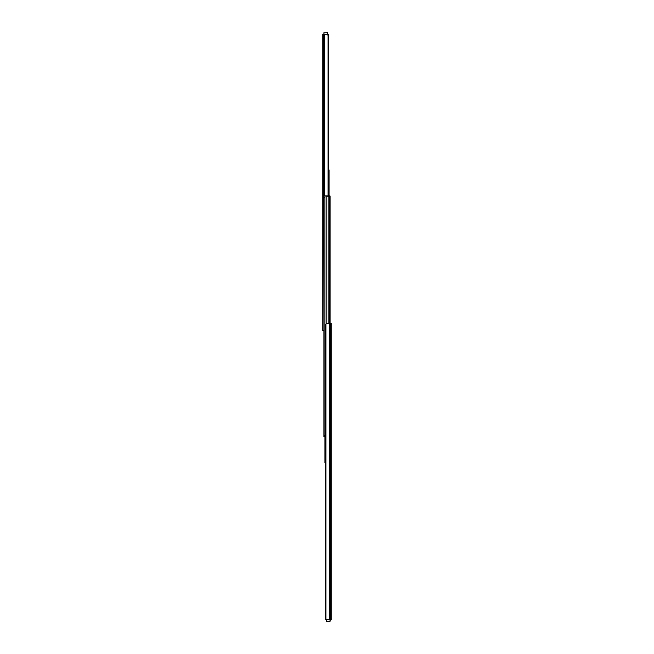 <?xml version="1.0" encoding="UTF-8"?>
<svg xmlns="http://www.w3.org/2000/svg" width="654" height="654" viewBox="0 0 654 654"><rect width="100%" height="100%" fill="white"/><g stroke="black" fill="none" stroke-linecap="round" stroke-linejoin="round"><path stroke-width="0.98" d="M322.823 330.605L322.823 34.286L322.823 330.605L323.583 330.605L322.823 330.605M323.918 330.605L323.583 34.286L322.823 34.286L323.583 34.286L323.918 330.605M328.21 35.267L328.39 36.232L327.507 34.458L323.583 34.286L324.433 34.286L324.433 195.947L324.433 34.286L327.114 34.327L328.079 34.997L328.079 195.947L328.079 34.997A1.946 1.373 -90 0 1 328.39 36.232L328.39 195.947L328.39 36.232M327.744 34.286L328.267 34.286L328.267 35.324L328.267 34.286L327.687 34.286M323.918 197.246L323.918 435.36L323.918 197.246L324.956 197.246L323.918 197.246M324.956 436.651L324.956 435.36L323.918 435.36L323.918 436.651L324.956 436.651L323.918 436.651L323.918 435.36L324.956 435.36L324.956 197.246L324.956 436.275M324.956 196.323L324.956 197.246M327.695 195.947L326.82 195.947L326.82 323.452L326.82 195.947L330.057 195.947L330.082 323.395L330.082 195.947L329.076 195.947L329.076 196.511L329.076 195.947L323.918 195.947L328.872 196.274L328.872 323.395L328.872 196.274A1.3 1.3 0 0 1 329.297 197.246L329.297 323.395L329.297 197.246L328.872 196.274L327.523 195.947L328.259 195.971M328.398 169.893L329.044 169.893L329.044 195.947L329.044 169.893L328.095 169.893M323.853 34.286L323.983 32.7L323.853 34.286M327.744 34.605L327.613 32.7L323.853 32.831L327.613 32.7L327.744 34.605M323.983 34.286L323.983 32.831L323.983 34.286M325.602 462.705L324.956 462.705L324.956 435.36L324.956 462.705L325.905 462.705M328.725 196.167L329.199 196.74M331.177 323.395L331.177 619.714L331.177 323.395L330.417 323.395L331.177 323.395M327.319 323.395L330.417 323.395L330.417 619.714L331.177 619.714L330.417 619.714L330.417 323.395L329.567 323.395L329.567 619.714L330.417 619.714L329.567 619.714L329.567 323.395L326.886 323.436L325.921 324.106L325.921 619.003L326.886 619.673L329.567 619.714L326.886 619.673L325.921 619.003L325.921 324.106L325.61 617.768L325.61 325.34A1.946 1.373 90 0 1 325.921 324.106L327.319 323.395M325.79 618.733L325.921 619.003A1.946 1.373 90 0 1 325.61 617.768M326.256 619.714L325.733 619.714L325.733 618.676L325.733 619.714L326.313 619.714M326.256 621.169L326.256 619.395L326.387 621.3L330.017 621.3L326.256 621.169M330.147 621.169L330.147 619.714L330.147 621.169L326.387 621.3L330.147 621.169M330.017 619.714L330.017 621.169L330.017 619.714"/></g></svg>
